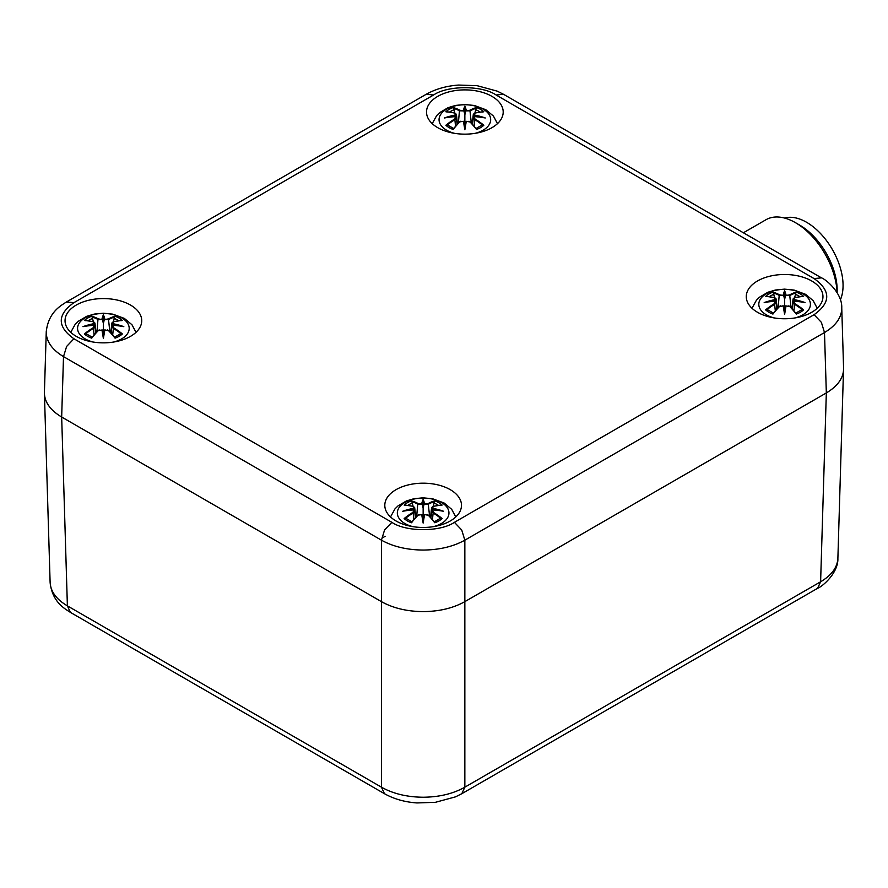 <?xml version="1.0" encoding="UTF-8"?>
<svg xmlns="http://www.w3.org/2000/svg" width="888" height="888" viewBox="0 0 888 888"><rect width="100%" height="100%" fill="white"/><g stroke="black" fill="none" stroke-linecap="round" stroke-linejoin="round"><path stroke-width="1.33" d="M843.567 367.676L837.884 558.386C838.45 572.793 822.477 586.602 817.604 588.289L820.612 581.784L464.846 787.179C453.235 793.739 439.338 797.091 423.143 797.235C406.981 797.08 393.084 793.728 381.44 787.179L67.388 605.86C56.122 599.211 50.372 591.219 50.117 581.873M50.117 582.461L44.4 392.951C44.655 402.286 50.416 410.312 61.672 417.027L381.44 601.642C393.073 608.136 406.97 611.466 423.143 611.61C439.327 611.466 453.224 608.136 464.846 601.642L826.328 392.94C837.584 386.236 843.345 378.21 843.6 368.864C843.345 378.21 837.584 386.236 826.328 392.94L464.846 601.642C453.224 608.136 439.327 611.466 423.143 611.61C406.97 611.466 393.073 608.136 381.44 601.642L61.672 417.027C50.416 410.312 44.655 402.286 44.4 392.951L44.433 391.763M837.884 557.786C837.606 567.121 831.856 575.124 820.612 581.784L826.328 392.94L824.497 332.534C835.763 325.774 841.513 317.715 841.769 308.369L843.6 368.864M76.279 336.363A38.339 22.133 180 0 1 65.046 320.712A38.339 22.133 180 0 1 88.722 300.255A38.339 22.133 180 0 1 130.503 305.061A38.339 22.133 180 0 1 141.725 320.712A38.339 22.133 180 0 1 118.06 341.159A38.339 22.133 180 0 1 76.279 336.363M437.74 127.672A38.339 22.133 180 0 1 426.518 112.021A38.339 22.133 180 0 1 450.183 91.564A38.339 22.133 180 0 1 491.963 96.37A38.339 22.133 180 0 1 503.196 112.021A38.339 22.133 180 0 1 479.52 132.467A38.339 22.133 180 0 1 437.74 127.672M396.037 520.967A38.339 22.133 180 0 1 384.804 505.316A38.339 22.133 180 0 1 408.48 484.87A38.339 22.133 180 0 1 450.26 489.665A38.339 22.133 180 0 1 461.483 505.316A38.339 22.133 180 0 1 437.817 525.774A38.339 22.133 180 0 1 396.037 520.967M757.497 312.276A38.339 22.133 180 0 1 746.275 296.625A38.339 22.133 180 0 1 769.94 276.179A38.339 22.133 180 0 1 811.721 280.974A38.339 22.133 180 0 1 822.954 296.625A38.339 22.133 180 0 1 799.278 317.083A38.339 22.133 180 0 1 757.497 312.276M391.874 522.333L384.56 530.003L381.44 540.182C393.062 546.62 406.959 549.916 423.143 550.061C439.316 549.905 453.213 546.608 464.846 540.182L461.727 530.003L454.423 522.333C440.348 532.067 405.949 532.067 391.874 522.333L73.926 338.761C57.054 326.729 57.054 314.685 73.926 302.653L433.577 95.005C447.652 85.27 482.051 85.27 496.126 95.005L814.074 278.577C830.946 290.609 830.946 302.653 814.074 314.685L454.423 522.333M46.265 331.357L44.4 392.951M46.243 331.857L46.232 332.456C46.509 341.78 52.259 349.839 63.503 356.61L381.44 540.182L381.44 787.179L384.46 793.694C393.928 799 404.762 802.086 416.949 802.941L435.398 802.319L455.5 796.858L461.838 793.694L817.559 588.322M814.074 278.577L821.489 277.866C826.351 279.565 842.324 293.373 841.757 307.77L841.746 307.37M476.523 107.537A63.781 33.089 107.7 0 0 469.919 110.234L465.789 110.889L470.274 110.8A63.292 32.834 -72.3 0 1 476.112 108.325L476.523 107.537A22.289 12.865 180 0 1 480.619 109.402A22.289 12.865 180 0 1 483.838 111.766L482.462 111.999L483.838 111.766A63.781 39.205 -46.7 0 0 474.925 113.12L474.558 113.276M476.112 108.325L474.88 113.031M454.623 133.355A25.808 14.896 180 0 1 446.609 130.203A25.808 14.896 180 0 1 446.609 109.135A25.808 14.896 180 0 1 483.105 109.135A25.808 14.896 180 0 1 475.08 133.355M474.359 116.639L473.304 117.749L474.558 119.536A63.292 45.277 55.2 0 1 482.462 124.997L483.838 125.241A63.781 45.621 -124.8 0 0 474.925 118.97L474.359 116.639A63.292 44.356 -6.9 0 1 485.281 117.971A63.292 57.043 -168.6 0 0 474.359 115.007L474.925 113.12M483.838 125.241A22.289 12.865 180 0 1 476.523 129.47L476.112 128.66A63.292 26.462 -116.3 0 0 470.274 122.011L469.919 121.856A63.781 26.673 63.7 0 1 476.523 129.47L476.112 128.66M459.429 122.011L459.429 122.011A63.292 26.462 116.3 0 0 453.59 128.66L453.18 129.47A63.781 26.673 -63.7 0 1 459.795 121.856L463.436 121.312A63.292 1.909 79 0 0 464.857 129.759A63.292 1.909 -79 0 0 466.278 121.312L470.274 122.011M459.795 110.234L459.429 110.8L463.925 110.889L459.795 110.234A63.781 33.089 -107.7 0 0 453.18 107.537L453.59 108.325A63.292 32.834 72.3 0 1 459.429 110.8L458.397 123.01M466.278 110.334A63.292 10.778 -84.6 0 0 464.857 106.172L464.857 125.874L465.8 121.434A62.804 1.898 101 0 1 464.857 127.139L463.902 121.434A62.804 1.898 -101 0 0 464.857 127.139L464.857 129.759M465.789 110.889L464.857 114.796L463.925 110.889M474.381 113.331L473.304 114.374L474.037 115.662L474.359 115.007M474.081 116.572L474.037 115.662M470.063 121.823L468.986 121.245M454.823 113.031L453.59 108.325M453.59 128.66L453.18 129.47A22.289 12.865 180 0 1 449.095 127.606A22.289 12.865 180 0 1 445.865 125.241L448.218 125.486L447.241 124.997A63.292 45.277 -55.2 0 1 455.144 119.536L456.41 117.749L455.355 116.639L454.789 118.97L455.544 126.218M453.18 107.537A22.289 12.865 180 0 0 445.865 111.766L447.241 111.999L445.865 111.766A63.781 39.205 46.7 0 1 454.789 113.12L455.355 115.007A63.292 57.043 168.6 0 0 444.433 117.971A63.292 44.356 6.9 0 1 455.355 116.639L455.355 116.639M464.857 106.172A63.292 10.778 84.6 0 0 463.436 110.334M482.462 124.997L481.485 125.486L482.462 124.997M460.728 121.245L459.64 121.823M455.355 115.007L456.41 117.749M455.666 115.662L456.41 114.374L455.322 113.331M444.433 117.971L447.852 117.394M469.919 110.234L471.306 123.01M473.304 117.749L474.125 116.55M485.281 117.971L481.862 117.394M474.925 118.97L474.17 126.218M115.063 316.228A63.781 33.089 107.7 0 0 108.447 318.925L104.318 319.58L108.813 319.491A63.292 32.834 -72.3 0 1 114.652 317.016L115.063 316.228A22.289 12.865 180 0 1 119.147 318.093A22.289 12.865 180 0 1 122.378 320.457L121.001 320.679L122.378 320.457A63.781 39.205 -46.7 0 0 113.453 321.811L113.098 321.967M114.652 317.016L113.42 321.722M93.162 342.035A25.808 14.896 180 0 1 85.137 338.894A25.808 14.896 180 0 1 85.137 317.826A25.808 14.896 180 0 1 121.634 317.826A25.808 14.896 180 0 1 113.62 342.035M112.887 325.33L111.833 326.429L113.098 328.227A63.292 45.277 55.2 0 1 121.001 333.688L122.378 333.932A63.781 45.621 -124.8 0 0 113.453 327.661L112.887 325.33A63.292 44.356 -6.9 0 1 123.809 326.651A63.292 57.043 -168.6 0 0 112.887 323.687L113.453 321.811M122.378 333.932A22.289 12.865 180 0 1 115.063 338.161L114.652 337.351A63.292 26.462 -116.3 0 0 108.813 330.702L108.447 330.547A63.781 26.673 63.7 0 1 115.063 338.161L114.652 337.351M97.969 330.702L97.969 330.702A63.292 26.462 116.3 0 0 92.13 337.351L91.719 338.161A63.781 26.673 -63.7 0 1 98.324 330.547L101.965 330.003A63.292 1.909 79 0 0 103.385 338.45A63.292 1.909 -79 0 0 104.806 330.003L108.813 330.702M98.324 318.925L97.969 319.491L102.453 319.58L98.324 318.925A63.781 33.089 -107.7 0 0 91.719 316.228L92.13 317.016A63.292 32.834 72.3 0 1 97.969 319.491L96.936 331.701M104.806 319.025A63.292 10.778 -84.6 0 0 103.385 314.863L103.385 334.565L104.34 330.125L105.139 329.859M104.318 319.58L103.385 323.487L102.453 319.58M112.92 322.022L111.833 323.066L112.576 324.342L112.887 323.687M112.621 325.263L112.576 324.342M108.591 330.503L107.515 329.936M93.362 321.722L92.13 317.016M92.13 337.351L91.719 338.161A22.289 12.865 180 0 1 87.623 336.297A22.289 12.865 180 0 1 84.404 333.932L86.758 334.177L85.781 333.688A63.292 45.277 -55.2 0 1 93.684 328.227L94.938 326.429L93.884 325.33L93.318 327.661L94.073 334.909M91.719 316.228A22.289 12.865 180 0 0 84.404 320.457L85.781 320.679L84.404 320.457A63.781 39.205 46.7 0 1 93.318 321.811L93.884 323.687A63.292 57.043 168.6 0 0 82.961 326.651A63.292 44.356 6.9 0 1 93.884 325.33L93.884 325.33M103.385 314.863A63.292 10.778 84.6 0 0 101.965 319.025M121.001 333.688L120.024 334.177L121.001 333.688M104.806 330.003L104.34 330.125A62.804 1.898 101 0 1 103.385 335.831L102.442 330.125A62.804 1.898 -101 0 0 103.385 335.831L103.385 338.45M99.256 329.936L98.18 330.514M93.884 323.687L94.161 325.263M94.206 324.342L94.938 323.066L93.862 322.022M82.961 326.651L86.38 326.085M108.447 318.925L109.846 331.701M112.654 325.241L111.833 326.44L111.122 333.1M123.809 326.651L120.391 326.085M113.453 327.661L112.698 334.909M796.281 292.152A63.781 33.089 107.7 0 0 789.676 294.849L785.547 295.504L790.031 295.415A63.292 32.834 -72.3 0 1 795.87 292.94L796.281 292.152A22.289 12.865 180 0 1 800.377 294.017A22.289 12.865 180 0 1 803.596 296.381L802.219 296.603L803.596 296.381A63.781 39.205 -46.7 0 0 794.682 297.735L794.316 297.891M795.87 292.94L794.638 297.635M774.38 317.959A25.808 14.896 180 0 1 766.366 314.818A25.808 14.896 180 0 1 766.366 293.75A25.808 14.896 180 0 1 802.863 293.75A25.808 14.896 180 0 1 794.838 317.959M794.116 301.254L793.062 302.353L794.316 304.151A63.292 45.277 55.2 0 1 802.219 309.612L803.596 309.856A63.781 45.621 -124.8 0 0 794.682 303.574L794.116 301.254A63.292 44.356 -6.9 0 1 805.039 302.575A63.292 57.043 -168.6 0 0 794.116 299.611L794.682 297.735M803.596 309.856A22.289 12.865 180 0 1 796.281 314.075L795.87 313.275A63.292 26.462 -116.3 0 0 790.031 306.626L789.676 306.471A63.781 26.673 63.7 0 1 796.281 314.075L795.87 313.275M779.187 306.626L779.187 306.626A63.292 26.462 116.3 0 0 773.348 313.275L772.937 314.075A63.781 26.673 -63.7 0 1 779.553 306.471L783.194 305.916A63.292 1.909 79 0 0 784.615 314.363A63.292 1.909 -79 0 0 786.035 305.916L790.031 306.626M779.553 294.849L779.187 295.415L783.682 295.504L779.553 294.849A63.781 33.089 -107.7 0 0 772.937 292.152L773.348 292.94A63.292 32.834 72.3 0 1 779.187 295.415L778.154 307.614M786.035 294.949A63.292 10.778 -84.6 0 0 784.615 290.787L784.615 310.489L785.558 306.038A62.804 1.898 101 0 1 784.615 311.744L783.682 306.105L782.861 305.783M785.547 295.504L784.615 299.411L783.682 295.504M794.138 297.935L793.062 298.979L793.794 300.266L794.116 299.611M793.839 301.187L793.794 300.266M789.821 306.427L788.744 305.861M774.58 297.635L773.348 292.94M773.348 313.275L772.937 314.075A22.289 12.865 180 0 1 768.853 312.21A22.289 12.865 180 0 1 765.623 309.856L767.976 310.101L766.999 309.612A63.292 45.277 -55.2 0 1 774.902 304.151L776.168 302.353L775.113 301.254L774.547 303.574L775.302 310.833M772.937 292.152A22.289 12.865 180 0 0 765.623 296.381L766.999 296.603L765.623 296.381A63.781 39.205 46.7 0 1 774.547 297.735L775.113 299.611A63.292 57.043 168.6 0 0 764.191 302.575A63.292 44.356 6.9 0 1 775.113 301.254L775.113 301.254M784.615 290.787A63.292 10.778 84.6 0 0 783.194 294.949M802.219 309.612L801.242 310.101L802.219 309.612M780.485 305.861L779.398 306.427M783.194 305.916L783.66 306.038A62.804 1.898 -101 0 0 784.615 311.744L784.615 314.363M775.113 299.611L775.379 301.187M775.424 300.266L776.168 298.99L775.08 297.935M764.191 302.575L767.609 301.998M789.676 294.849L791.064 307.614M793.883 301.165L793.062 302.364L792.34 309.013M805.039 302.575L801.62 301.998M794.682 303.574L793.928 310.833M434.82 500.843A63.781 33.089 107.7 0 0 428.205 503.529L424.076 504.195L428.571 504.107A63.292 32.834 -72.3 0 1 434.41 501.631L434.82 500.843A22.289 12.865 180 0 1 438.905 502.708A22.289 12.865 180 0 1 442.135 505.072L440.759 505.294L442.135 505.072A63.781 39.205 -46.7 0 0 433.211 506.426L432.856 506.571M434.41 501.631L433.178 506.327M412.92 526.651A25.808 14.896 180 0 1 404.895 523.509A25.808 14.896 180 0 1 404.895 502.442A25.808 14.896 180 0 1 441.392 502.442A25.808 14.896 180 0 1 433.377 526.651M432.645 509.945L431.59 511.044L432.856 512.842A63.292 45.277 55.2 0 1 440.759 518.303L442.135 518.548A63.781 45.621 -124.8 0 0 433.211 512.265L432.645 509.945A63.292 44.356 -6.9 0 1 443.567 511.266A63.292 57.043 -168.6 0 0 432.645 508.302L433.211 506.426M442.135 518.548A22.289 12.865 180 0 1 434.82 522.766L434.41 521.966A63.292 26.462 -116.3 0 0 428.571 515.306L428.205 515.162A63.781 26.673 63.7 0 1 434.82 522.766L434.41 521.966M417.726 515.306L417.726 515.306A63.292 26.462 116.3 0 0 411.888 521.966L411.477 522.766A63.781 26.673 -63.7 0 1 418.082 515.162L421.722 514.607A63.292 1.909 79 0 0 423.143 523.054A63.292 1.909 -79 0 0 424.564 514.607L428.571 515.306M418.082 503.529L417.726 504.107L422.211 504.195L418.082 503.529A63.781 33.089 -107.7 0 0 411.477 500.843L411.888 501.631A63.292 32.834 72.3 0 1 417.726 504.107L416.694 516.305M424.564 503.64A63.292 10.778 -84.6 0 0 423.143 499.478L423.143 519.18L424.098 514.729A62.804 1.898 101 0 1 423.143 520.435L422.2 514.729A62.804 1.898 -101 0 0 423.143 520.435L423.143 523.054M424.076 504.195L423.143 508.103L422.211 504.195M432.678 506.626L431.59 507.67L432.334 508.957L432.645 508.302M430.88 517.704L432.334 508.957M428.349 515.118L427.272 514.552M413.12 506.327L411.888 501.631M411.888 521.966L411.477 522.766A22.289 12.865 180 0 1 407.381 520.901A22.289 12.865 180 0 1 404.162 518.548L406.515 518.781L405.539 518.303A63.292 45.277 -55.2 0 1 413.442 512.842L414.696 511.044L413.642 509.945L413.075 512.265L413.83 519.524M411.477 500.843A22.289 12.865 180 0 0 404.162 505.072L405.539 505.294L404.162 505.072A63.781 39.205 46.7 0 1 413.075 506.426L413.642 508.302A63.292 57.043 168.6 0 0 402.719 511.266A63.292 44.356 6.9 0 1 413.642 509.945L413.642 509.945M423.143 499.478A63.292 10.778 84.6 0 0 421.722 503.64M440.759 518.303L439.782 518.781L440.759 518.303M419.014 514.552L417.937 515.118M413.642 508.302L413.919 509.879M413.963 508.957L414.696 507.681L413.619 506.626M402.719 511.266L406.138 510.689M428.205 503.529L429.603 516.305M443.567 511.266L440.148 510.689M433.211 512.265L432.456 519.524M837.151 292.651L837.151 290.099A53.08 30.647 -120 0 0 799.622 225.075L795.448 222.666A58.985 34.055 60 0 1 837.107 292.574M743.389 232.778L765.956 219.747A58.985 34.055 60 0 1 795.448 222.666M784.615 218.071A51.615 29.792 60 0 1 828.804 243.834A51.615 29.792 60 0 1 840.392 299.767M73.926 338.761L66.622 346.442L63.503 356.61L61.672 417.027L67.388 605.86L70.396 612.376C64.713 608.669 52.203 602.064 50.128 582.428M814.074 314.685L821.378 322.355L824.497 332.534L464.846 540.182L464.846 787.179L461.793 793.717M73.926 302.653L66.422 301.998M66.556 301.92L426.129 94.328M426.162 94.306C435.642 89 446.464 85.914 458.652 85.059L477.111 85.681L497.202 91.142L503.596 94.339M496.126 95.005L503.441 94.239M433.577 95.005L426.273 94.239M475.535 109.712A19.769 11.411 180 0 1 478.832 111.244A19.769 11.411 180 0 1 480.097 112.043M454.789 118.97A63.781 45.621 124.8 0 0 445.865 125.241M449.606 112.043A19.769 11.411 180 0 1 454.168 109.712M449.028 117.138A62.804 56.61 -11.4 0 1 455.666 115.573M463.902 110.822A62.804 10.7 -95.4 0 1 464.857 107.714A62.804 10.7 95.4 0 1 465.8 110.822M474.048 115.573A62.804 56.61 11.4 0 1 480.686 117.138M114.075 318.404A19.769 11.411 180 0 1 117.371 319.935A19.769 11.411 180 0 1 118.637 320.735M93.318 327.661A63.781 45.621 124.8 0 0 84.404 333.932M88.145 320.735A19.769 11.411 180 0 1 92.707 318.404M87.557 325.829A62.804 56.61 -11.4 0 1 94.195 324.264M102.442 319.514A62.804 10.7 -95.4 0 1 103.385 316.406A62.804 10.7 95.4 0 1 104.34 319.514M112.576 324.264A62.804 56.61 11.4 0 1 119.214 325.829M795.293 294.328A19.769 11.411 180 0 1 798.59 295.859A19.769 11.411 180 0 1 799.855 296.659M774.547 303.574A63.781 45.621 124.8 0 0 765.623 309.856M769.363 296.659A19.769 11.411 180 0 1 773.925 294.328M768.786 301.742A62.804 56.61 -11.4 0 1 775.424 300.188M783.66 295.426A62.804 10.7 -95.4 0 1 784.615 292.33A62.804 10.7 95.4 0 1 785.558 295.426M793.805 300.188A62.804 56.61 11.4 0 1 800.443 301.742M433.832 503.019A19.769 11.411 180 0 1 437.129 504.551A19.769 11.411 180 0 1 438.395 505.35M413.075 512.265A63.781 45.621 124.8 0 0 404.162 518.548M407.903 505.35A19.769 11.411 180 0 1 412.465 503.019M407.315 510.434A62.804 56.61 -11.4 0 1 413.952 508.88M422.2 504.118A62.804 10.7 -95.4 0 1 423.143 501.021A62.804 10.7 95.4 0 1 424.098 504.118M432.334 508.88A62.804 56.61 11.4 0 1 438.972 510.434M70.441 612.398L384.493 793.728M503.507 94.272L821.444 277.844M382.673 537.695L385.148 536.352M46.243 331.901C48.318 312.265 60.828 305.65 66.511 301.953M497.48 123.643L493.428 116.062L485.836 109.724L474.336 105.472L464.735 104.518L455.611 105.417L448.118 107.648L439.671 112.643L436.663 115.595L432.234 123.643M483.272 111.733L474.725 113.065L473.304 114.374L472.261 124.043M456.41 117.738L457.12 124.409M453.923 128.649L448.04 125.275M481.673 125.275L475.779 128.649M476.29 128.793L470.229 121.867L465.9 121.301M463.802 121.301L459.473 121.867L453.413 128.793M446.442 111.733L454.978 113.065L456.41 114.374L457.453 124.043M446.453 117.516L455.522 116.539M473.293 117.738L472.583 124.409M483.261 117.516L474.192 116.539M136.008 332.334L131.968 324.753L124.376 318.415L112.865 314.163L103.263 313.209L94.15 314.108L86.647 316.339L78.2 321.334L75.203 324.286L70.763 332.334M121.8 320.424L113.264 321.756L111.833 323.066L110.789 332.734M94.117 325.241L94.938 326.44L95.66 333.1M92.463 337.34L86.569 333.966M120.202 333.966L114.319 337.34M114.83 337.484L108.769 330.558L104.44 329.992M102.342 329.992L98.013 330.558L91.952 337.484M84.971 320.424L93.518 321.756L94.938 323.066L95.982 332.734M84.982 326.207L94.05 325.219M121.789 326.207L112.721 325.219M817.238 308.258L813.186 300.666L805.594 294.328L794.094 290.076L784.493 289.133L775.368 290.032L767.876 292.263L759.429 297.247L756.421 300.211L751.992 308.258M794.483 297.68L793.062 298.979L792.018 308.658M775.346 301.165L776.168 302.364L776.878 309.013M773.681 313.264L767.798 309.879M801.431 309.879L795.537 313.264M796.048 313.397L789.987 306.482L785.658 305.905M783.56 305.905L779.231 306.482L773.171 313.397M774.736 297.68L776.168 298.979L777.211 308.658M766.211 302.131L775.28 301.143M774.736 297.669L766.2 296.337M803.03 296.337L794.483 297.669M803.018 302.131L793.95 301.143M455.766 516.949L451.726 509.357L444.133 503.019L432.623 498.767L423.021 497.824L413.908 498.723L406.404 500.954L397.957 505.938L394.96 508.891L390.52 516.949M441.558 505.028L433.022 506.36L431.59 507.67L430.547 517.349M413.875 509.856L414.696 511.055L415.418 517.704M412.221 521.955L406.327 518.57M439.96 518.57L434.077 521.955M434.587 522.089L428.527 515.173L424.198 514.596M422.1 514.596L417.771 515.162L411.71 522.089M404.728 505.028L413.275 506.36L414.696 507.67L415.739 517.349M404.739 510.811L413.808 509.834M441.547 510.811L432.478 509.834"/></g></svg>
